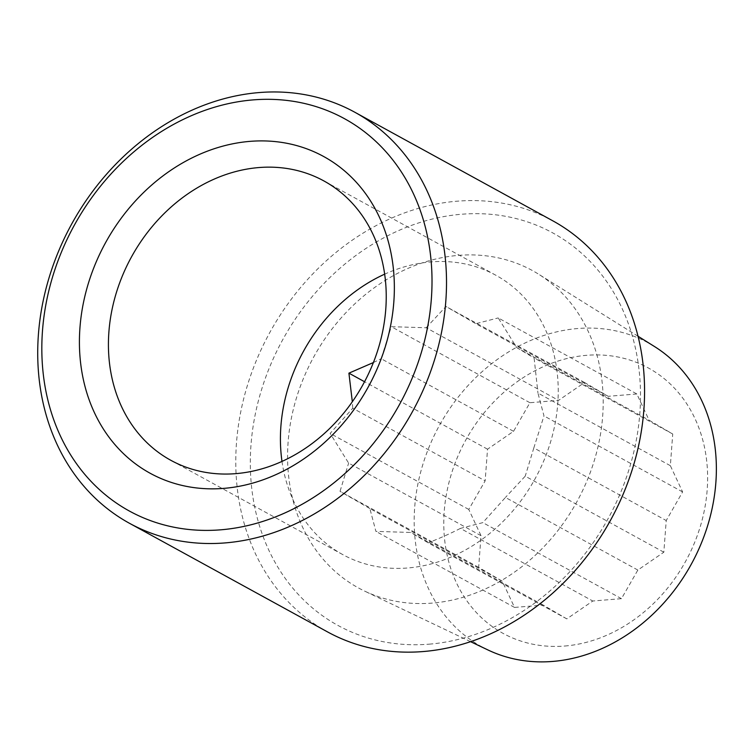 <?xml version="1.0" encoding="UTF-8"?>
<svg xmlns="http://www.w3.org/2000/svg" width="754" height="754" viewBox="0 0 754 754"><rect width="100%" height="100%" fill="white"/><g stroke="black" fill="none" stroke-linecap="round" stroke-linejoin="round"><path stroke-width="0.57" stroke-dasharray="3.77 2.83" d="M429.224 644.161A223.731 185.663 -61.3 0 0 621.871 307.971A223.731 185.663 -61.3 0 0 285.069 335.549A223.731 185.663 -61.3 0 0 429.224 644.161M327.472 631.871A234.381 194.504 118.7 0 1 247.02 386.708A234.381 194.504 118.7 0 1 457.103 201.195A234.381 194.504 118.7 0 1 552.88 220.865M458.46 255.38A180.96 150.169 118.7 0 1 538.469 274.107A180.96 150.169 118.7 0 1 577.055 501.438A180.96 150.169 118.7 0 1 364.616 591.089A180.96 150.169 118.7 0 1 295.087 402.627A180.96 150.169 118.7 0 1 458.46 255.38M281.987 461.373A159.273 132.176 -61.3 0 0 342.74 554.586A159.273 132.176 -61.3 0 0 557.762 403.597A159.273 132.176 -61.3 0 0 495.915 275.285A159.273 132.176 -61.3 0 0 384.663 274.164M564.765 646.027A151.281 125.541 -61.3 0 0 695.028 418.696A151.281 125.541 -61.3 0 0 467.282 437.348A151.281 125.541 -61.3 0 0 564.765 646.027M487.942 649.957A173.26 143.778 118.7 0 1 421.373 469.506A173.26 143.778 118.7 0 1 577.79 328.527A173.26 143.778 118.7 0 1 654.387 346.463M636.847 393.965L608.195 396.312L584.576 382.504L558.573 400.374L529.921 402.721L513.54 431.316L487.536 449.186L485.152 480.854L468.771 509.45L481.033 535.698L478.649 567.366L502.268 581.164L514.53 607.422L543.182 605.076L566.801 618.874L592.804 601.013L621.456 598.667L637.846 570.062L663.84 552.201L666.225 520.533L682.615 491.938L670.353 465.68L672.728 434.012L649.109 420.214L636.847 393.965L498.224 317.934L516.707 347.594L649.109 420.214M670.353 465.68L537.951 393.07L543.983 415.906L533.823 447.914L666.225 520.533M682.615 491.938L543.983 415.906M637.846 570.062L505.444 497.451L482.833 522.635L460.402 528.394L592.804 601.013M621.456 598.667L482.833 522.635M543.182 605.076L410.779 532.456L375.907 531.391L369.865 508.554L502.268 581.164M514.53 607.422L375.907 531.391M481.033 535.698L348.631 463.088L330.139 433.418L352.749 408.234L485.152 480.854M468.771 509.45L330.139 433.418M529.921 402.721L391.298 326.689L426.17 327.754L558.573 400.374M608.195 396.312L475.793 323.692L498.224 317.934M513.54 431.316L381.138 358.706L391.298 326.689M672.728 434.012L534.105 357.99L537.951 393.07M516.707 347.594L534.105 357.99M663.84 552.201L525.218 476.17L505.444 497.451M533.823 447.914L525.218 476.17M566.801 618.874L428.178 542.842L410.779 532.456M460.402 528.394C451.203 533.163 440.468 537.979 428.178 542.842M478.649 567.366L340.026 491.335L348.631 463.088M369.865 508.554L340.026 491.335M487.536 449.186L364.531 381.722M352.749 408.234L352.325 401.703M426.17 327.754L445.953 306.482L475.793 323.692M373.362 362.561L381.138 358.706M584.576 382.504L445.953 306.482M495.915 275.285L323.918 180.951M342.74 554.586L170.734 460.251M638.054 336.265L538.469 274.107M470.562 641.663L364.616 591.089"/><path stroke-width="1.13" d="M354.823 112.242L552.88 220.865A234.381 194.504 118.7 0 1 633.332 466.029A234.381 194.504 118.7 0 1 423.248 651.541A234.381 194.504 118.7 0 1 327.472 631.871L129.405 523.248A234.381 194.504 -61.3 0 0 225.182 542.908A234.381 194.504 -61.3 0 0 435.275 357.405A234.381 194.504 -61.3 0 0 354.823 112.242A234.381 194.504 -61.3 0 0 259.046 92.572A234.381 194.504 -61.3 0 0 48.963 278.085A234.381 194.504 -61.3 0 0 129.405 523.248M220.743 529.817A223.731 185.663 118.7 0 1 76.578 221.214A223.731 185.663 118.7 0 1 413.39 193.627A223.731 185.663 118.7 0 1 220.743 529.817M79.952 327.736A180.583 149.857 -61.3 0 0 304.088 458.696A180.583 149.857 -61.3 0 0 326.68 158.217A180.583 149.857 -61.3 0 0 79.952 327.736M385.765 309.263A159.273 132.176 118.7 0 1 170.734 460.251A159.273 132.176 118.7 0 1 108.896 331.939A159.273 132.176 118.7 0 1 323.918 180.951A159.273 132.176 118.7 0 1 385.765 309.263M384.663 274.164A159.273 132.176 -61.3 0 0 281.987 461.373M638.054 336.265L654.387 346.463A173.26 143.778 118.7 0 1 706.866 528.13A173.26 143.778 118.7 0 1 552.757 661.428A173.26 143.778 118.7 0 1 487.942 649.957L470.562 641.663M364.531 381.722L348.913 373.155L373.362 362.561M352.325 401.703L348.913 373.155"/></g></svg>
